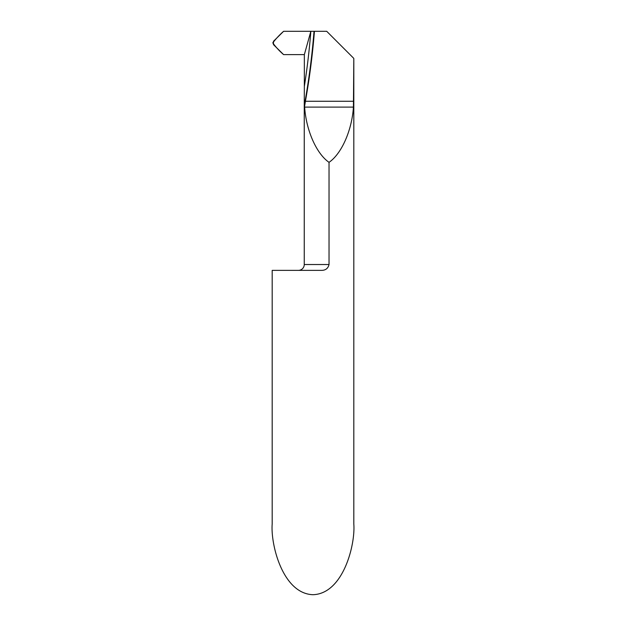 <?xml version="1.0" encoding="UTF-8"?>
<svg xmlns="http://www.w3.org/2000/svg" width="626" height="626" viewBox="0 0 626 626"><rect width="100%" height="100%" fill="white"/><g stroke="black" fill="none" stroke-linecap="round" stroke-linejoin="round"><path stroke-width="0.94" d="M310.848 31.3L283.609 31.3L273.46 41.316L273.46 44.61L283.609 54.626L304.346 54.626L304.346 86.435A725.941 723.179 90 0 0 310.848 31.3L304.346 54.626L310.848 31.3L314.017 31.3A728.852 726.082 -90 0 1 304.252 105.786L304.643 107.101C306.145 130.357 316.466 153.746 329.033 162.337C341.6 153.746 351.929 130.357 353.424 107.101L353.815 58.508L353.815 524.001C355.458 544.683 343.212 593.738 313 594.7C282.788 593.738 270.542 544.683 272.185 524.001L272.185 270.362L321.083 270.362C325.395 270.495 328.047 268.554 329.033 264.532L329.033 162.337M353.612 58.202L326.709 31.3L314.017 31.3M304.252 105.786L304.252 264.532A5.83 5.83 0 0 1 298.422 270.362M304.252 105.677L304.346 86.435M314.432 31.3C312.562 54.767 309.557 78.093 305.418 101.271L304.596 106.357M283.609 31.3C279.548 34.876 275.933 38.742 272.772 42.881C275.831 47.114 279.446 51.027 283.609 54.626L304.346 54.626L310.848 31.3L283.609 31.3M304.252 264.532L329.033 264.532M353.424 107.101L304.643 107.101M353.612 101.271L305.418 101.271"/></g></svg>
